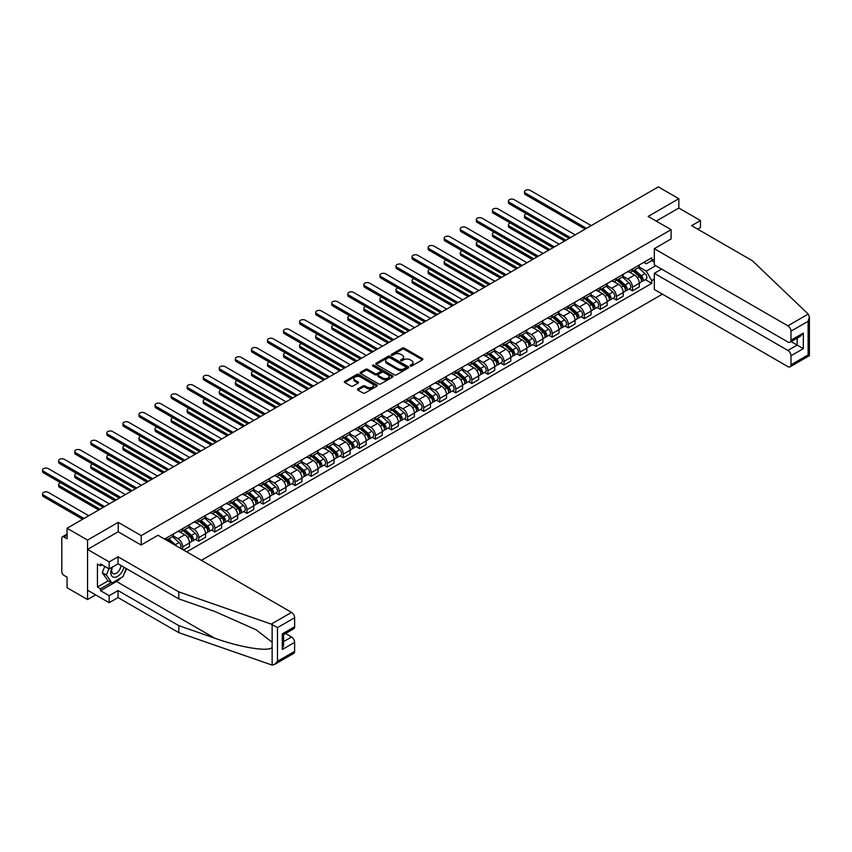 <?xml version="1.0" encoding="UTF-8"?>
<svg xmlns="http://www.w3.org/2000/svg" width="852" height="852" viewBox="0 0 852 852"><rect width="100%" height="100%" fill="white"/><g stroke="black" fill="none" stroke-linecap="round" stroke-linejoin="round"><path stroke-width="1.28" d="M410.302 366.03A1.001 0.575 0 0 0 411.718 366.03L422.464 359.832A1.427 0.82 0 0 0 422.88 359.246A1.427 0.82 0 0 0 422.464 358.66L404.263 348.159A1.427 0.82 0 0 0 402.24 348.159L391.505 354.357A1.001 0.575 0 0 0 392.921 355.178L394.306 354.368A4.579 2.641 0 0 1 400.781 354.368L402.293 355.241A4.579 2.641 0 0 1 403.635 357.116A4.579 2.641 0 0 1 402.293 358.98L400.909 359.778A1.001 0.575 0 0 0 402.314 360.598L403.71 359.8A4.579 2.641 0 0 1 410.174 359.8L411.697 360.673A4.579 2.641 0 0 1 413.039 362.537A4.579 2.641 0 0 1 411.697 364.411L410.302 365.21A1.001 0.575 0 0 0 410.302 366.03L410.302 365.21M357.872 388.885A1.427 0.82 0 0 0 357.457 389.47A1.427 0.82 0 0 0 357.872 390.056L362.973 393.006A1.427 0.82 0 0 0 364.997 393.006L376.925 386.116A1.427 0.82 0 0 0 377.34 385.53A1.427 0.82 0 0 0 376.925 384.955L358.735 374.443A1.427 0.82 0 0 0 356.711 374.443L344.783 381.334A1.427 0.82 0 0 0 344.368 381.92A1.427 0.82 0 0 0 344.783 382.495L350.949 386.062A1.427 0.82 0 0 0 352.973 386.062L358.074 383.112A1.427 0.82 0 0 0 358.49 382.527A1.427 0.82 0 0 0 358.074 381.941L355.018 380.184A3.823 2.205 0 0 1 353.899 378.618A3.823 2.205 0 0 1 356.253 376.573A3.823 2.205 0 0 1 360.428 377.053L372.399 383.975A3.823 2.205 0 0 1 373.517 385.53A3.823 2.205 0 0 1 371.163 387.575A3.823 2.205 0 0 1 366.988 387.096L364.997 385.945A1.427 0.82 0 0 0 362.973 385.945L357.872 388.885L357.872 390.056L362.973 387.127L362.973 385.945M141.198 535.631L118.236 522.372L87.554 540.083L67.063 528.251L658.34 186.886L678.831 198.708L648.148 216.429L671.11 229.689L141.198 535.631L141.198 544.96M394.412 374.859A1.427 0.82 0 0 0 396.436 374.859L408.364 367.968A1.427 0.82 0 0 0 408.779 367.382A1.427 0.82 0 0 0 408.364 366.797L390.163 356.296A1.427 0.82 0 0 0 388.139 356.296L376.211 363.186A1.427 0.82 0 0 0 375.796 363.761A1.427 0.82 0 0 0 376.211 364.347L394.412 374.859M373.133 366.243A1.001 0.575 0 0 1 374.145 366.381L374.145 365.199L392.644 375.87A1.427 0.82 0 0 1 393.06 376.456A1.427 0.82 0 0 1 392.644 377.042L380.716 383.933A1.427 0.82 0 0 1 378.693 383.933L360.502 373.421L365.604 370.503L365.604 369.31L360.502 372.26A1.427 0.82 0 0 0 360.077 372.846A1.427 0.82 0 0 0 360.502 373.421L360.502 372.26M365.604 370.503A1.427 0.82 0 0 1 367.627 370.503L367.627 369.31A1.427 0.82 0 0 0 365.604 369.31M367.627 369.31L375.008 373.57A1.427 0.82 0 0 0 377.021 373.57L380.407 371.61A1.427 0.82 0 0 0 380.833 371.035A1.427 0.82 0 0 0 380.407 370.45L372.729 366.009A1.001 0.575 0 0 1 374.145 365.199M87.554 540.083L87.554 599.542L67.063 587.71L67.063 577.187L63.868 575.345A2.907 1.683 -120 0 1 61.813 571.777L61.813 538.123A2.907 1.683 -120 0 1 62.409 536.792L67.063 534.108M201.391 560.328L662.409 294.164M87.554 599.542L95.637 594.877M67.063 528.251L67.063 538.784L63.868 536.93A2.907 1.683 -120 0 0 62.409 536.792M697.682 229.156L700.461 227.548L700.461 220.53L678.831 208.048L678.831 198.708M632.493 268.923A6.699 3.866 60 0 1 631.108 271.937L637.903 268.007A6.699 3.866 -120 0 0 639.288 265.004M622.855 276.144L627.764 278.977A6.699 3.866 60 0 1 632.493 287.177L639.288 283.258A6.699 3.866 -120 0 0 634.559 275.047L629.692 272.235M639.288 283.258L639.288 286.879L632.493 290.809L629.234 288.924M631.108 271.937A6.699 3.866 60 0 1 627.807 271.628M632.493 287.177L632.493 290.809M616.433 278.199A6.699 3.866 60 0 1 615.048 281.203L621.843 277.283A6.699 3.866 -120 0 0 623.227 274.28M613.174 298.2L616.433 300.074L623.227 296.155L623.227 292.524A6.699 3.866 -120 0 0 618.488 284.323L613.632 281.511M615.048 281.203A6.699 3.866 60 0 1 611.747 280.904M606.784 285.409L611.693 288.242A6.699 3.866 60 0 1 616.433 296.453L616.433 300.074M600.372 287.475A6.699 3.866 60 0 1 598.977 290.479L605.772 286.56A6.699 3.866 -120 0 0 607.167 283.546M597.114 307.476L600.372 309.351L607.167 305.431L607.167 301.8A6.699 3.866 -120 0 0 602.428 293.599L597.561 290.788M598.977 290.479A6.699 3.866 60 0 1 595.686 290.181M590.724 294.685L595.633 297.518A6.699 3.866 60 0 1 600.372 305.73L600.372 309.351M584.302 296.752A6.699 3.866 60 0 1 582.917 299.755L589.712 295.836A6.699 3.866 -120 0 0 591.096 292.822M581.043 316.742L584.302 318.627L591.096 314.707L591.096 311.076A6.699 3.866 -120 0 0 586.368 302.875L581.501 300.064M582.917 299.755A6.699 3.866 60 0 1 579.616 299.457M574.663 303.962L579.562 306.795A6.699 3.866 60 0 1 584.302 315.006L584.302 318.627M568.241 306.028A6.699 3.866 60 0 1 566.857 309.031L573.652 305.112A6.699 3.866 -120 0 0 575.036 302.098M564.982 326.018L568.241 327.903L575.036 323.984L575.036 320.352A6.699 3.866 -120 0 0 570.297 312.151L565.43 309.34M566.857 309.031A6.699 3.866 60 0 1 563.555 308.733M558.592 313.238L563.502 316.071A6.699 3.866 60 0 1 568.241 324.271L568.241 327.903M552.171 315.293A6.699 3.866 60 0 1 550.786 318.307L557.581 314.377A6.699 3.866 -120 0 0 558.976 311.374M548.912 335.294L552.171 337.179L558.976 333.249L558.976 329.628A6.699 3.866 -120 0 0 554.237 321.417L549.37 318.616M550.786 318.307A6.699 3.866 60 0 1 547.495 317.998M542.532 322.514L547.442 325.347A6.699 3.866 60 0 1 552.171 333.547L552.171 337.179M536.11 324.569A6.699 3.866 60 0 1 534.726 327.583L541.521 323.653A6.699 3.866 -120 0 0 542.905 320.65M532.851 344.57L536.11 346.455L542.905 342.525L542.905 338.904A6.699 3.866 -120 0 0 538.166 330.693L533.309 327.892M534.726 327.583A6.699 3.866 60 0 1 531.424 327.274M526.461 331.79L531.371 334.623A6.699 3.866 60 0 1 536.11 342.823L536.11 346.455M520.05 333.846A6.699 3.866 60 0 1 518.655 336.859L525.46 332.93A6.699 3.866 -120 0 0 526.845 329.926M516.791 353.846L520.05 355.721L526.845 351.801L526.845 348.18A6.699 3.866 -120 0 0 522.106 339.969L517.239 337.158M518.655 336.859A6.699 3.866 60 0 1 515.364 336.551M510.401 341.056L515.311 343.899A6.699 3.866 60 0 1 520.05 352.1L520.05 355.721M503.979 343.122A6.699 3.866 60 0 1 502.595 346.125L509.389 342.206A6.699 3.866 -120 0 0 510.774 339.202M500.72 363.122L503.979 364.997L510.785 361.078L510.785 357.446A6.699 3.866 -120 0 0 506.045 349.245L501.178 346.434M502.595 346.125A6.699 3.866 60 0 1 499.293 345.827M494.341 350.332L499.251 353.165A6.699 3.866 60 0 1 503.979 361.376L503.979 364.997M487.919 352.398A6.699 3.866 60 0 1 486.535 355.401L493.329 351.482A6.699 3.866 -120 0 0 494.714 348.468M484.66 372.399L487.919 374.273L494.714 370.354L494.714 366.722A6.699 3.866 -120 0 0 489.975 358.522L485.118 355.71M486.535 355.401A6.699 3.866 60 0 1 483.233 355.103M478.27 359.608L483.18 362.441A6.699 3.866 60 0 1 487.919 370.652L487.919 374.273M471.859 361.674A6.699 3.866 60 0 1 470.464 364.677L477.269 360.758A6.699 3.866 -120 0 0 478.654 357.744M468.6 381.664L471.859 383.549L478.654 379.63L478.654 375.998A6.699 3.866 -120 0 0 473.914 367.798L469.047 364.986M470.464 364.677A6.699 3.866 60 0 1 467.173 364.379M462.21 368.884L467.12 371.717A6.699 3.866 60 0 1 471.859 379.928L471.859 383.549M455.788 370.95A6.699 3.866 60 0 1 454.404 373.953L461.198 370.024A6.699 3.866 -120 0 0 462.583 367.02M452.529 390.94L455.788 392.825L462.583 388.895L462.583 385.274A6.699 3.866 -120 0 0 457.854 377.074L452.987 374.262M454.404 373.953A6.699 3.866 60 0 1 451.102 373.655M446.15 378.16L451.049 380.993A6.699 3.866 60 0 1 455.788 389.194L455.788 392.825M439.728 380.216A6.699 3.866 60 0 1 438.343 383.23L445.138 379.3A6.699 3.866 -120 0 0 446.523 376.296M436.469 400.216L439.728 402.101L446.523 398.172L446.523 394.551A6.699 3.866 -120 0 0 441.783 386.339L436.916 383.538M438.343 383.23A6.699 3.866 60 0 1 435.042 382.921M430.079 387.436L434.989 390.269A6.699 3.866 60 0 1 439.728 398.47L439.728 402.101M423.657 389.492A6.699 3.866 60 0 1 422.272 392.506L429.067 388.576A6.699 3.866 -120 0 0 430.462 385.573M420.409 409.493L423.668 411.378L430.462 407.448L430.462 403.827A6.699 3.866 -120 0 0 425.723 395.616L420.856 392.815M422.272 392.506A6.699 3.866 60 0 1 418.982 392.197M414.019 396.712L418.928 399.545A6.699 3.866 60 0 1 423.668 407.746L423.668 411.378M407.597 398.768A6.699 3.866 60 0 1 406.212 401.771L413.007 397.852A6.699 3.866 -120 0 0 414.392 394.849M404.338 418.769L407.597 420.643L414.392 416.724L414.392 413.092A6.699 3.866 -120 0 0 409.663 404.892L404.796 402.08M406.212 401.771A6.699 3.866 60 0 1 402.911 401.473M397.948 405.978L402.858 408.822A6.699 3.866 60 0 1 407.597 417.022L407.597 420.643M391.537 408.044A6.699 3.866 60 0 1 390.141 411.047L396.947 407.128A6.699 3.866 -120 0 0 398.331 404.125M388.278 428.045L391.537 429.919L398.331 426L398.331 422.368A6.699 3.866 -120 0 0 393.592 414.168L388.725 411.356M390.141 411.047A6.699 3.866 60 0 1 386.851 410.749M381.888 415.254L386.797 418.087A6.699 3.866 60 0 1 391.537 426.298L391.537 429.919M375.466 417.32A6.699 3.866 60 0 1 374.081 420.324L380.876 416.404A6.699 3.866 -120 0 0 382.271 413.39M372.207 437.31L375.466 439.195L382.271 435.276L382.271 431.644A6.699 3.866 -120 0 0 377.532 423.444L372.665 420.632M374.081 420.324A6.699 3.866 60 0 1 370.78 420.025M365.827 424.53L370.737 427.363A6.699 3.866 60 0 1 375.466 435.574L375.466 439.195M359.406 426.596A6.699 3.866 60 0 1 358.021 429.6L364.816 425.68A6.699 3.866 -120 0 0 366.2 422.667M356.147 446.586L359.406 448.471L366.2 444.552L366.2 440.921A6.699 3.866 -120 0 0 361.461 432.72L356.605 429.909M358.021 429.6A6.699 3.866 60 0 1 354.72 429.301M349.757 433.806L354.666 436.639A6.699 3.866 60 0 1 359.406 444.84L359.406 448.471M343.345 435.862A6.699 3.866 60 0 1 341.95 438.876L348.756 434.946A6.699 3.866 -120 0 0 350.14 431.943M340.086 455.863L343.345 457.748L350.14 453.818L350.14 450.197A6.699 3.866 -120 0 0 345.401 441.986L340.534 439.185M341.95 438.876A6.699 3.866 60 0 1 338.659 438.567M333.696 443.083L338.606 445.915A6.699 3.866 60 0 1 343.345 454.116L343.345 457.748M327.274 445.138A6.699 3.866 60 0 1 325.89 448.152L332.685 444.222A6.699 3.866 -120 0 0 334.069 441.219M324.016 465.139L327.274 467.024L334.069 463.094L334.069 459.473A6.699 3.866 -120 0 0 329.341 451.262L324.474 448.461M325.89 448.152A6.699 3.866 60 0 1 322.588 447.843M317.636 452.359L322.546 455.192A6.699 3.866 60 0 1 327.274 463.392L327.274 467.024M311.214 454.414A6.699 3.866 60 0 1 309.83 457.428L316.625 453.498A6.699 3.866 -120 0 0 318.009 450.495M307.955 474.415L311.214 476.3L318.009 472.37L318.009 468.749A6.699 3.866 -120 0 0 313.27 460.538L308.413 457.726M309.83 457.428A6.699 3.866 60 0 1 306.528 457.119M301.565 461.635L306.475 464.468A6.699 3.866 60 0 1 311.214 472.668L311.214 476.3M295.154 463.69A6.699 3.866 60 0 1 293.759 466.694L300.554 462.774A6.699 3.866 -120 0 0 301.949 459.771M291.895 483.691L295.154 485.565L301.949 481.646L301.949 478.015A6.699 3.866 -120 0 0 297.21 469.814L292.342 467.002M293.759 466.694A6.699 3.866 60 0 1 290.468 466.395M285.505 470.9L290.415 473.733A6.699 3.866 60 0 1 295.154 481.944L295.154 485.565M279.083 472.966A6.699 3.866 60 0 1 277.699 475.97L284.493 472.051A6.699 3.866 -120 0 0 285.878 469.037M275.824 492.967L279.083 494.842L285.878 490.922L285.878 487.291A6.699 3.866 -120 0 0 281.149 479.09L276.282 476.279M277.699 475.97A6.699 3.866 60 0 1 274.397 475.672M269.445 480.177L274.344 483.009A6.699 3.866 60 0 1 279.083 491.221L279.083 494.842M263.023 482.243A6.699 3.866 60 0 1 261.639 485.246L268.433 481.327A6.699 3.866 -120 0 0 269.818 478.313M259.764 502.233L263.023 504.118L269.818 500.199L269.818 496.567A6.699 3.866 -120 0 0 265.079 488.366L260.211 485.555M261.639 485.246A6.699 3.866 60 0 1 258.337 484.948M253.374 489.453L258.284 492.286A6.699 3.866 60 0 1 263.023 500.497L263.023 504.118M246.952 491.519A6.699 3.866 60 0 1 245.568 494.522L252.362 490.603A6.699 3.866 -120 0 0 253.758 487.589M243.693 511.509L246.952 513.394L253.758 509.464L253.758 505.843A6.699 3.866 -120 0 0 249.018 497.643L244.151 494.831M245.568 494.522A6.699 3.866 60 0 1 242.277 494.224M237.314 498.729L242.224 501.562A6.699 3.866 60 0 1 246.952 509.762L246.952 513.394M230.892 500.784A6.699 3.866 60 0 1 229.507 503.798L236.302 499.868A6.699 3.866 -120 0 0 237.687 496.865M227.633 520.785L230.892 522.67L237.687 518.74L237.687 515.119A6.699 3.866 -120 0 0 232.947 506.908L228.091 504.107M229.507 503.798A6.699 3.866 60 0 1 226.206 503.489M221.243 508.005L226.153 510.838A6.699 3.866 60 0 1 230.892 519.038L230.892 522.67M214.832 510.06A6.699 3.866 60 0 1 213.437 513.074L220.242 509.145A6.699 3.866 -120 0 0 221.626 506.141M211.573 530.061L214.832 531.946L221.626 528.016L221.626 524.395A6.699 3.866 -120 0 0 216.887 516.184L212.02 513.383M213.437 513.074A6.699 3.866 60 0 1 210.146 512.766M205.183 517.281L210.093 520.114A6.699 3.866 60 0 1 214.832 528.315L214.832 531.946M198.761 519.337A6.699 3.866 60 0 1 197.376 522.34L204.171 518.421A6.699 3.866 -120 0 0 205.556 515.417M195.502 539.337L198.761 541.212L205.566 537.293L205.566 533.661A6.699 3.866 -120 0 0 200.827 525.46L195.96 522.649M197.376 522.34A6.699 3.866 60 0 1 194.075 522.042M189.123 526.547L194.032 529.39A6.699 3.866 60 0 1 198.761 537.591L198.761 541.212M182.701 528.613A6.699 3.866 60 0 1 181.316 531.616L188.111 527.697A6.699 3.866 -120 0 0 189.495 524.694M183.521 550.019L189.495 546.569L189.495 542.937A6.699 3.866 -120 0 0 184.756 534.736L179.9 531.925M181.316 531.616A6.699 3.866 60 0 1 178.015 531.318M173.052 535.823L177.961 538.656A6.699 3.866 60 0 1 182.701 546.867L182.701 549.54M166.491 540.179L172.04 536.973A6.699 3.866 -120 0 0 173.435 533.959M166.641 537.889A6.699 3.866 60 0 1 166.14 539.976M654.325 262.086L651.748 260.605L646.295 263.758L643.878 262.352M638.915 266.868L646.295 271.128L655.721 265.686M654.325 279.094L651.748 280.574L646.295 271.128M186.716 551.862L651.748 283.375L651.748 280.574M654.325 259.115L651.748 260.605L651.748 257.805L164.574 539.071M671.11 229.689L671.11 239.018M118.236 522.372L118.236 531.818M645.305 279.648L651.748 283.375M410.707 366.168L411.697 365.593A4.579 2.641 0 0 0 413.039 363.729L413.039 362.537M403.635 357.116L403.635 358.298A4.579 2.641 0 0 1 402.293 360.172L401.303 360.737M422.443 359.842L404.263 349.341A1.427 0.82 0 0 0 402.24 349.341L391.909 355.316M408.342 367.979L390.163 357.489A1.427 0.82 0 0 0 388.139 357.489L376.233 364.358L376.211 363.186M405.829 367.798A1.001 0.575 0 0 0 405.829 366.978L389.865 357.755A1.001 0.575 0 0 0 388.448 357.755L386.978 358.607A4.579 2.641 0 0 0 385.637 360.471A4.579 2.641 0 0 0 386.978 362.334L397.895 368.639A4.579 2.641 0 0 0 404.37 368.639L405.829 367.798L405.829 368.98A1.001 0.575 0 0 0 406.127 368.575L406.127 367.382M385.637 360.471L385.637 361.663A4.579 2.641 0 0 0 386.978 363.527L386.978 362.334M405.829 368.98L404.37 369.832A4.579 2.641 0 0 1 397.895 369.832L386.978 363.527M367.627 370.503L375.008 374.763A1.427 0.82 0 0 0 377.021 374.763L380.407 372.803A1.427 0.82 0 0 0 380.833 372.217L380.833 371.035M374.145 366.381L392.623 377.053M382.665 377.99A3.823 2.205 0 0 0 386.829 378.469A3.823 2.205 0 0 0 389.183 376.435A3.823 2.205 0 0 0 388.065 374.869L383.847 372.43A1.427 0.82 0 0 0 381.824 372.43L378.437 374.39A1.427 0.82 0 0 0 378.022 374.976A1.427 0.82 0 0 0 378.437 375.551L382.665 377.99L382.665 379.183A3.823 2.205 0 0 0 386.829 379.662A3.823 2.205 0 0 0 389.183 377.617L389.183 376.435M378.022 374.976L378.022 376.158A1.427 0.82 0 0 0 378.437 376.744L378.437 375.551M382.665 379.183L378.437 376.744M373.517 385.53L373.517 386.723A3.823 2.205 0 0 1 371.163 388.757A3.823 2.205 0 0 1 366.988 388.288L364.997 387.127A1.427 0.82 0 0 0 362.973 387.127M353.899 378.618L353.899 379.811A3.823 2.205 0 0 0 355.018 381.366L355.018 380.184M358.074 381.941L358.074 383.112L355.018 381.366M376.925 384.955L376.925 386.116L358.735 375.636A1.427 0.82 0 0 0 356.711 375.636L344.804 382.505L344.783 381.334M632.961 270.861L639.511 276.708A3.642 2.098 60 0 1 640.651 282.332L639.288 283.12M633.132 271.021L636.22 272.8M526.472 213.777A3.355 1.938 -0 0 0 524.523 215.535A3.355 1.938 -0 0 0 525.503 216.909L565.92 240.243M633.622 270.478L640.906 276.985A1.747 1.012 60 0 1 641.449 279.68A1.747 1.012 60 0 1 641.29 279.744M634.708 269.85L641.258 275.697A3.642 2.098 60 0 1 642.397 281.32A3.642 2.098 60 0 1 641.3 281.437M638.361 267.666L644.964 273.556A3.642 2.098 60 0 1 646.104 279.179L642.397 281.32M564.588 241.01L525.503 218.453A3.355 1.938 180 0 1 524.523 217.079L524.523 215.535M585.175 229.124L525.503 194.671A3.355 1.938 180 0 1 524.523 193.297L524.523 191.753A3.355 1.938 -0 0 0 525.503 193.127L586.517 228.347M591.256 225.61L530.242 190.39A3.355 1.938 -0 0 0 526.589 189.975A3.355 1.938 -0 0 0 524.523 191.753M616.901 280.138L623.44 285.974A3.642 2.098 60 0 1 624.591 291.608L623.227 292.396M617.072 280.297L620.149 282.076M510.412 223.054A3.355 1.938 -0 0 0 508.463 224.811A3.355 1.938 -0 0 0 509.443 226.185L549.859 249.519M617.562 279.754L624.836 286.261A1.747 1.012 60 0 1 625.389 288.956A1.747 1.012 60 0 1 625.23 289.02M618.648 279.126L625.198 284.973A3.642 2.098 60 0 1 626.337 290.596A3.642 2.098 60 0 1 625.24 290.713M622.301 276.932L628.904 282.832A3.642 2.098 60 0 1 630.043 288.455L626.337 290.596M548.518 250.286L509.443 227.729A3.355 1.938 180 0 1 508.463 226.355L508.463 224.811M600.83 289.414L607.38 295.25A3.642 2.098 60 0 1 608.52 300.884L607.167 301.672M601.001 289.563L604.089 291.341M494.352 232.33A3.355 1.938 -0 0 0 492.392 234.087A3.355 1.938 -0 0 0 493.372 235.45L533.789 258.784M601.491 289.03L608.775 295.527A1.747 1.012 60 0 1 609.329 298.232A1.747 1.012 60 0 1 609.169 298.296M602.588 288.402L609.127 294.238A3.642 2.098 60 0 1 610.277 299.872A3.642 2.098 60 0 1 609.169 299.989M606.23 286.208L612.833 292.098A3.642 2.098 60 0 1 613.983 297.731L610.277 299.872M532.457 259.562L493.372 237.005A3.355 1.938 180 0 1 492.392 235.631L492.392 234.087M808.218 314.09L809.4 316.965L808.122 321.268L790.976 331.172A4.366 2.524 -120 0 0 787.887 325.826L808.218 314.09L752.359 260.723L691.6 225.642L700.461 220.53M661.642 269.104L654.325 273.322L654.325 289.499L787.887 366.605A4.366 2.524 -120 0 0 790.07 366.818A4.366 2.524 -120 0 0 790.976 364.826L790.976 355.785A4.366 2.524 -120 0 0 787.887 350.438L797.152 345.081L803.329 348.649L790.976 355.785M654.325 273.322L787.887 350.438M671.11 238.901L654.325 248.709L654.325 264.887L787.887 341.993A4.366 2.524 -120 0 0 790.07 342.206A4.366 2.524 -120 0 0 790.976 340.204L790.976 331.172M654.325 248.709L787.887 325.826M678.831 208.048L656.232 221.094M791.125 341.599L797.152 345.081L797.152 338.116M790.976 340.204L803.329 333.079L800.241 336.338L790.07 342.206M790.976 364.826L808.122 354.922L808.772 355.295M121.027 577.773A16.38 9.457 -60 0 1 116.49 581.469L100.525 590.681L109.173 595.676L118.034 590.564L178.792 625.634L178.792 632.653L272.139 665.114L274.397 664.539L277.486 661.28L294.632 651.386A4.366 2.524 60 0 1 293.727 653.377L274.397 664.539M178.792 625.634L214.693 638.169C240.211 647.435 268.785 652.036 272.139 647.424L272.139 642.238L256.101 629.777L214.693 611.417L178.792 598.881L118.034 563.811L109.173 568.923L100.525 563.928L100.525 565.834L97.437 564.045L97.437 586.996L100.525 588.775L111.239 582.598M109.173 595.676L109.173 602.694L87.554 590.202L87.554 549.423L118.13 531.765L141.102 545.024L157.982 535.269L291.544 612.386A4.366 2.524 60 0 1 294.632 617.732L294.632 626.763A4.366 2.524 60 0 1 293.727 628.765L283.556 634.644L283.556 645.177L282.278 649.48L282.278 633.899C283.94 634.868 283.94 634.868 282.278 633.899L294.632 626.763M118.034 590.564L118.034 597.582L109.173 602.694M178.792 632.653L118.034 597.582M294.632 617.732L277.486 627.626L271.213 624.111L178.792 591.874L118.034 556.793L109.173 561.905L109.173 568.923M109.173 561.905L87.554 549.423M100.525 590.681L100.525 588.775M118.034 556.793L118.034 563.811M178.792 591.874L178.792 598.881M283.556 641.609L291.544 636.998A4.366 2.524 60 0 1 294.632 642.344L294.632 651.386M291.544 636.998L285.516 633.515M126.607 568.763A16.38 9.457 -60 0 1 124.285 573.492M102.176 564.876L100.525 565.834M97.437 586.996L108.151 580.808M112.123 567.219A9.468 5.463 120 0 0 110.824 572.544A9.468 5.463 120 0 0 116.543 576.889A9.468 5.463 120 0 0 123.923 567.208M112.634 566.931A6.475 3.738 120 0 0 111.719 570.627A6.475 3.738 120 0 0 113.06 573.588A6.475 3.738 120 0 0 118.002 571.905A6.475 3.738 120 0 0 120.877 565.451M126.203 568.529L123.071 576.591L111.963 583.013L107.842 580.627L102.283 572.725L104.743 566.367M111.963 583.013L106.404 575.1L108.864 568.742M102.283 572.725L106.404 575.1M569.115 238.4L509.443 203.947A3.355 1.938 180 0 1 508.463 202.574L508.463 201.029A3.355 1.938 -0 0 0 509.443 202.403L570.457 237.623M575.185 234.886L514.182 199.666A3.355 1.938 -0 0 0 510.529 199.24A3.355 1.938 -0 0 0 508.463 201.029M553.054 247.666L493.372 213.224A3.355 1.938 180 0 1 492.392 211.85L492.392 210.306A3.355 1.938 -0 0 0 493.372 211.669L554.386 246.899M559.125 244.162L498.111 208.942A3.355 1.938 -0 0 0 494.458 208.516A3.355 1.938 -0 0 0 492.392 210.306M584.77 298.69L591.309 304.526A3.642 2.098 60 0 1 592.459 310.16L591.096 310.937M584.941 298.839L588.018 300.618M478.281 241.606A3.355 1.938 -0 0 0 476.332 243.363A3.355 1.938 -0 0 0 477.312 244.726L517.728 268.06M585.431 298.307L592.715 304.803A1.747 1.012 60 0 1 593.258 307.508A1.747 1.012 60 0 1 593.098 307.572M586.517 297.678L593.067 303.514A3.642 2.098 60 0 1 594.206 309.148A3.642 2.098 60 0 1 593.109 309.265M590.17 295.484L596.773 301.374A3.642 2.098 60 0 1 597.912 307.008L594.206 309.148M516.387 268.838L477.312 246.271A3.355 1.938 180 0 1 476.332 244.907L476.332 243.363M568.699 307.966L575.249 313.802A3.642 2.098 60 0 1 576.389 319.436L575.036 320.214M568.88 308.115L571.958 309.894M462.221 250.882A3.355 1.938 -0 0 0 460.272 252.639A3.355 1.938 -0 0 0 461.252 254.002L501.668 277.337M569.36 307.583L576.644 314.079A1.747 1.012 60 0 1 577.198 316.784A1.747 1.012 60 0 1 577.038 316.848M570.457 306.954L576.996 312.79A3.642 2.098 60 0 1 578.146 318.424A3.642 2.098 60 0 1 577.049 318.541M574.11 304.76L580.713 310.65A3.642 2.098 60 0 1 581.852 316.284L578.146 318.424M500.326 278.114L461.252 255.547A3.355 1.938 180 0 1 460.272 254.184L460.272 252.639M552.639 317.232L559.189 323.078A3.642 2.098 60 0 1 560.328 328.702L558.965 329.49M552.81 317.391L555.898 319.17M446.16 260.148A3.355 1.938 -0 0 0 444.201 261.915A3.355 1.938 -0 0 0 445.181 263.279L485.597 286.613M553.299 316.859L560.584 323.355A1.747 1.012 60 0 1 561.138 326.06A1.747 1.012 60 0 1 560.978 326.124M554.386 316.23L560.936 322.067A3.642 2.098 60 0 1 562.075 327.7A3.642 2.098 60 0 1 560.978 327.818M558.039 314.037L564.642 319.926A3.642 2.098 60 0 1 565.781 325.56L562.075 327.7M484.266 287.39L445.181 264.823A3.355 1.938 180 0 1 444.201 263.46L444.201 261.915M536.984 256.942L477.312 222.489A3.355 1.938 180 0 1 476.332 221.126L476.332 219.582A3.355 1.938 -0 0 0 477.312 220.945L538.326 256.175M543.065 253.438L482.051 218.208A3.355 1.938 -0 0 0 478.398 217.792A3.355 1.938 -0 0 0 476.332 219.582M520.923 266.218L461.252 231.765A3.355 1.938 180 0 1 460.272 230.402L460.272 228.858A3.355 1.938 -0 0 0 461.252 230.221L522.265 265.451M526.994 262.714L465.98 227.484A3.355 1.938 -0 0 0 462.338 227.069A3.355 1.938 -0 0 0 460.272 228.858M504.863 275.494L445.181 241.041A3.355 1.938 180 0 1 444.201 239.678L444.201 238.134A3.355 1.938 -0 0 0 445.181 239.497L506.195 274.717M510.934 271.99L449.92 236.76A3.355 1.938 -0 0 0 446.267 236.345A3.355 1.938 -0 0 0 444.201 238.134M536.579 326.508L543.118 332.355A3.642 2.098 60 0 1 544.268 337.978L542.905 338.766M536.749 326.667L539.827 328.446M430.09 269.424A3.355 1.938 -0 0 0 428.141 271.181A3.355 1.938 -0 0 0 429.12 272.555L469.537 295.889M537.239 326.124L544.524 332.631A1.747 1.012 60 0 1 545.067 335.326A1.747 1.012 60 0 1 544.907 335.39M538.326 325.496L544.875 331.343A3.642 2.098 60 0 1 546.015 336.966A3.642 2.098 60 0 1 544.918 337.083M541.978 323.313L548.582 329.202A3.642 2.098 60 0 1 549.721 334.825L546.015 336.966M468.195 296.656L429.12 274.099A3.355 1.938 180 0 1 428.141 272.736L428.141 271.181M488.792 284.77L429.12 250.318A3.355 1.938 180 0 1 428.141 248.954L428.141 247.399A3.355 1.938 -0 0 0 429.12 248.773L490.134 283.993M494.874 281.267L433.86 246.036A3.355 1.938 -0 0 0 430.207 245.621A3.355 1.938 -0 0 0 428.141 247.399M520.508 335.784L527.058 341.631A3.642 2.098 60 0 1 528.197 347.254L526.845 348.042M520.689 335.944L523.767 337.722M414.029 278.7A3.355 1.938 -0 0 0 412.07 280.457A3.355 1.938 -0 0 0 413.06 281.831L453.477 305.165M521.168 335.4L528.453 341.908A1.747 1.012 60 0 1 529.007 344.602A1.747 1.012 60 0 1 528.847 344.666M522.265 334.772L528.804 340.619A3.642 2.098 60 0 1 529.955 346.242A3.642 2.098 60 0 1 528.847 346.359M525.908 332.578L532.511 338.478A3.642 2.098 60 0 1 533.661 344.101L529.955 346.242M452.135 305.932L413.06 283.375A3.355 1.938 180 0 1 412.07 282.001L412.07 280.457M472.732 294.047L413.06 259.594A3.355 1.938 180 0 1 412.07 258.22L412.07 256.676A3.355 1.938 -0 0 0 413.06 258.05L474.063 293.269M478.803 290.532L417.789 255.312A3.355 1.938 -0 0 0 414.147 254.886A3.355 1.938 -0 0 0 412.07 256.676M504.448 345.06L510.998 350.896A3.642 2.098 60 0 1 512.137 356.53L510.774 357.318M504.618 345.209L507.707 346.998M397.969 287.976A3.355 1.938 -0 0 0 396.01 289.733A3.355 1.938 -0 0 0 396.989 291.096L437.406 314.441M505.108 344.677L512.393 351.173A1.747 1.012 60 0 1 512.936 353.878A1.747 1.012 60 0 1 512.776 353.942M506.195 344.048L512.744 349.895A3.642 2.098 60 0 1 513.884 355.518A3.642 2.098 60 0 1 512.787 355.635M509.847 341.854L516.45 347.754A3.642 2.098 60 0 1 517.59 353.378L513.884 355.518M436.075 315.208L396.989 292.651A3.355 1.938 180 0 1 396.01 291.277L396.01 289.733M456.661 303.323L396.989 268.87A3.355 1.938 180 0 1 396.01 267.496L396.01 265.952A3.355 1.938 -0 0 0 396.989 267.315L458.003 302.545M462.742 299.808L401.729 264.589A3.355 1.938 -0 0 0 398.076 264.163A3.355 1.938 -0 0 0 396.01 265.952M488.388 354.336L494.927 360.172A3.642 2.098 60 0 1 496.077 365.806L494.714 366.594M488.558 354.485L491.636 356.264M381.898 297.252A3.355 1.938 -0 0 0 379.949 299.009A3.355 1.938 -0 0 0 380.929 300.373L421.346 323.707M489.048 353.953L496.333 360.449A1.747 1.012 60 0 1 496.876 363.154A1.747 1.012 60 0 1 496.716 363.218M490.134 353.324L496.684 359.161A3.642 2.098 60 0 1 497.824 364.794A3.642 2.098 60 0 1 496.727 364.912M493.787 351.13L500.39 357.02A3.642 2.098 60 0 1 501.53 362.654L497.824 364.794M420.004 324.484L380.929 301.917A3.355 1.938 180 0 1 379.949 300.554L379.949 299.009M440.601 312.588L380.929 278.135A3.355 1.938 180 0 1 379.949 276.772L379.949 275.228A3.355 1.938 -0 0 0 380.929 276.591L441.943 311.821M446.682 309.084L385.668 273.865A3.355 1.938 -0 0 0 382.015 273.439A3.355 1.938 -0 0 0 379.949 275.228M472.317 363.612L478.867 369.448A3.642 2.098 60 0 1 480.006 375.082L478.654 375.86M472.498 363.761L475.576 365.54M365.838 306.528A3.355 1.938 -0 0 0 363.879 308.286A3.355 1.938 -0 0 0 364.858 309.649L405.286 332.983M472.977 363.229L480.262 369.725A1.747 1.012 60 0 1 480.816 372.43A1.747 1.012 60 0 1 480.656 372.494M474.074 362.601L480.613 368.437A3.642 2.098 60 0 1 481.763 374.071A3.642 2.098 60 0 1 480.656 374.188M477.716 360.407L484.319 366.296A3.642 2.098 60 0 1 485.47 371.93L481.763 374.071M403.944 333.76L364.858 311.193A3.355 1.938 180 0 1 363.879 309.83L363.879 308.286M456.257 372.888L462.806 378.725A3.642 2.098 60 0 1 463.946 384.358L462.583 385.136M456.427 373.038L459.505 374.816M349.767 315.804A3.355 1.938 -0 0 0 347.818 317.562A3.355 1.938 -0 0 0 348.798 318.925L389.215 342.259M456.917 372.505L464.202 379.002A1.747 1.012 60 0 1 464.745 381.707A1.747 1.012 60 0 1 464.585 381.771M458.003 371.877L464.553 377.713A3.642 2.098 60 0 1 465.693 383.347A3.642 2.098 60 0 1 464.596 383.464M461.656 369.683L468.259 375.572A3.642 2.098 60 0 1 469.399 381.206L465.693 383.347M387.873 343.036L348.798 320.469A3.355 1.938 180 0 1 347.818 319.106L347.818 317.562M440.186 382.154L446.736 388.001A3.642 2.098 60 0 1 447.875 393.624L446.523 394.412M440.367 382.314L443.445 384.092M333.707 325.07A3.355 1.938 -0 0 0 331.758 326.827A3.355 1.938 -0 0 0 332.738 328.201L373.155 351.535M440.857 381.781L448.131 388.278A1.747 1.012 60 0 1 448.685 390.983A1.747 1.012 60 0 1 448.525 391.047M441.943 381.142L448.493 386.989A3.642 2.098 60 0 1 449.632 392.623A3.642 2.098 60 0 1 448.535 392.74M445.596 378.959L452.199 384.848A3.642 2.098 60 0 1 453.339 390.482L449.632 392.623M371.813 352.302L332.738 329.745A3.355 1.938 180 0 1 331.758 328.382L331.758 326.827M424.126 391.43L430.675 397.277A3.642 2.098 60 0 1 431.815 402.9L430.462 403.688M424.296 391.59L427.385 393.368M317.647 334.346A3.355 1.938 -0 0 0 315.687 336.103A3.355 1.938 -0 0 0 316.667 337.477L357.084 360.811M424.786 391.047L432.07 397.554A1.747 1.012 60 0 1 432.624 400.248A1.747 1.012 60 0 1 432.465 400.312M425.883 390.418L432.422 396.265A3.642 2.098 60 0 1 433.562 401.888A3.642 2.098 60 0 1 432.465 402.006M429.525 388.235L436.128 394.125A3.642 2.098 60 0 1 437.278 399.748L433.562 401.888M355.753 361.578L316.667 339.021A3.355 1.938 180 0 1 315.687 337.648L315.687 336.103M408.065 400.706L414.604 406.553A3.642 2.098 60 0 1 415.755 412.176L414.392 412.964M408.236 400.866L411.314 402.645M301.576 343.622A3.355 1.938 -0 0 0 299.627 345.38A3.355 1.938 -0 0 0 300.607 346.753L341.024 370.087M408.726 400.323L416.01 406.83A1.747 1.012 60 0 1 416.553 409.524A1.747 1.012 60 0 1 416.394 409.588M409.812 399.695L416.362 405.541A3.642 2.098 60 0 1 417.501 411.165A3.642 2.098 60 0 1 416.404 411.282M413.465 397.501L420.068 403.401A3.642 2.098 60 0 1 421.207 409.024L417.501 411.165M339.682 370.854L300.607 348.298A3.355 1.938 180 0 1 299.627 346.924L299.627 345.38M391.995 409.982L398.544 415.819A3.642 2.098 60 0 1 399.684 421.452L398.331 422.241M392.176 410.132L395.253 411.91M285.516 352.898A3.355 1.938 -0 0 0 283.567 354.656A3.355 1.938 -0 0 0 284.547 356.019L324.963 379.353M392.655 409.599L399.939 416.095A1.747 1.012 60 0 1 400.493 418.801A1.747 1.012 60 0 1 400.333 418.864M393.752 408.971L400.291 414.807A3.642 2.098 60 0 1 401.441 420.441A3.642 2.098 60 0 1 400.333 420.558M397.394 406.777L403.997 412.666A3.642 2.098 60 0 1 405.147 418.3L401.441 420.441M323.622 380.13L284.547 357.574A3.355 1.938 180 0 1 283.567 356.2L283.567 354.656M424.541 321.864L364.858 287.412A3.355 1.938 180 0 1 363.879 286.048L363.879 284.504A3.355 1.938 -0 0 0 364.858 285.867L425.872 321.097M430.611 318.36L369.598 283.13A3.355 1.938 -0 0 0 365.955 282.715A3.355 1.938 -0 0 0 363.879 284.504M408.47 331.14L348.798 296.688A3.355 1.938 180 0 1 347.818 295.325L347.818 293.78A3.355 1.938 -0 0 0 348.798 295.143L409.812 330.374M414.551 327.637L353.537 292.406A3.355 1.938 -0 0 0 349.884 291.991A3.355 1.938 -0 0 0 347.818 293.78M392.41 340.417L332.738 305.964A3.355 1.938 180 0 1 331.758 304.601L331.758 303.046A3.355 1.938 -0 0 0 332.738 304.42L393.752 339.639M398.48 336.913L337.477 301.683A3.355 1.938 -0 0 0 333.824 301.267A3.355 1.938 -0 0 0 331.758 303.046M376.35 349.693L316.667 315.24A3.355 1.938 180 0 1 315.687 313.866L315.687 312.322A3.355 1.938 -0 0 0 316.667 313.696L377.681 348.915M382.42 346.178L321.406 310.959A3.355 1.938 -0 0 0 317.753 310.543A3.355 1.938 -0 0 0 315.687 312.322M360.279 358.969L300.607 324.516A3.355 1.938 180 0 1 299.627 323.142L299.627 321.598A3.355 1.938 -0 0 0 300.607 322.972L361.621 358.191M366.36 355.454L305.346 320.235A3.355 1.938 -0 0 0 301.693 319.809A3.355 1.938 -0 0 0 299.627 321.598M344.219 368.245L284.547 333.792A3.355 1.938 180 0 1 283.567 332.418L283.567 330.874A3.355 1.938 -0 0 0 284.547 332.237L345.561 367.468M350.289 364.731L289.275 329.511A3.355 1.938 -0 0 0 285.633 329.085A3.355 1.938 -0 0 0 283.567 330.874M375.934 419.259L382.484 425.095A3.642 2.098 60 0 1 383.624 430.729L382.26 431.506M376.105 419.408L379.193 421.186M269.456 362.175A3.355 1.938 -0 0 0 267.496 363.932A3.355 1.938 -0 0 0 268.476 365.295L308.893 388.629M376.595 418.875L383.879 425.372A1.747 1.012 60 0 1 384.422 428.077A1.747 1.012 60 0 1 384.273 428.141M377.681 418.247L384.231 424.083A3.642 2.098 60 0 1 385.37 429.717A3.642 2.098 60 0 1 384.273 429.834M381.334 416.053L387.937 421.942A3.642 2.098 60 0 1 389.076 427.576L385.37 429.717M307.561 389.407L268.476 366.839A3.355 1.938 180 0 1 267.496 365.476L267.496 363.932M328.148 377.511L268.476 343.058A3.355 1.938 180 0 1 267.496 341.695L267.496 340.15A3.355 1.938 -0 0 0 268.476 341.514L329.49 376.744M334.229 374.007L273.215 338.776A3.355 1.938 -0 0 0 269.562 338.361A3.355 1.938 -0 0 0 267.496 340.15M359.874 428.535L366.413 434.371A3.642 2.098 60 0 1 367.563 440.005L366.2 440.782M360.045 428.684L363.122 430.462M253.385 371.451A3.355 1.938 -0 0 0 251.436 373.208A3.355 1.938 -0 0 0 252.416 374.571L292.832 397.905M360.534 428.151L367.819 434.648A1.747 1.012 60 0 1 368.362 437.353A1.747 1.012 60 0 1 368.202 437.417M361.621 427.523L368.17 433.359A3.642 2.098 60 0 1 369.31 438.993A3.642 2.098 60 0 1 368.213 439.11M365.274 425.329L371.877 431.218A3.642 2.098 60 0 1 373.016 436.852L369.31 438.993M291.49 398.683L252.416 376.115A3.355 1.938 180 0 1 251.436 374.752L251.436 373.208M312.088 386.787L252.416 352.334A3.355 1.938 180 0 1 251.436 350.971L251.436 349.427A3.355 1.938 -0 0 0 252.416 350.79L313.43 386.02M318.169 383.283L257.155 348.053A3.355 1.938 -0 0 0 253.502 347.637A3.355 1.938 -0 0 0 251.436 349.427M343.803 437.8L350.353 443.647A3.642 2.098 60 0 1 351.493 449.281L350.14 450.058M343.984 437.96L347.062 439.738M237.325 380.716A3.355 1.938 -0 0 0 235.365 382.484A3.355 1.938 -0 0 0 236.355 383.847L276.772 407.181M344.464 437.427L351.748 443.924A1.747 1.012 60 0 1 352.302 446.629A1.747 1.012 60 0 1 352.142 446.693M345.561 436.799L352.1 442.635A3.642 2.098 60 0 1 353.25 448.269A3.642 2.098 60 0 1 352.142 448.386M349.203 434.605L355.806 440.495A3.642 2.098 60 0 1 356.956 446.128L353.25 448.269M275.43 407.959L236.355 385.392A3.355 1.938 180 0 1 235.365 384.028L235.365 382.484M296.027 396.063L236.355 361.61A3.355 1.938 180 0 1 235.365 360.247L235.365 358.703A3.355 1.938 -0 0 0 236.355 360.066L297.359 395.296M302.098 392.559L241.084 357.329A3.355 1.938 -0 0 0 237.442 356.913A3.355 1.938 -0 0 0 235.365 358.703M327.743 447.076L334.293 452.923A3.642 2.098 60 0 1 335.432 458.546L334.069 459.334M327.913 447.236L331.002 449.015M221.254 389.992A3.355 1.938 -0 0 0 219.305 391.75A3.355 1.938 -0 0 0 220.285 393.123L260.701 416.458M328.403 446.704L335.688 453.2A1.747 1.012 60 0 1 336.231 455.905A1.747 1.012 60 0 1 336.071 455.958M329.49 446.065L336.039 451.911A3.642 2.098 60 0 1 337.179 457.535A3.642 2.098 60 0 1 336.082 457.652M333.143 443.881L339.746 449.771A3.642 2.098 60 0 1 340.885 455.405L337.179 457.535M259.37 417.224L220.285 394.668A3.355 1.938 180 0 1 219.305 393.305L219.305 391.75M279.957 405.339L220.285 370.886A3.355 1.938 180 0 1 219.305 369.523L219.305 367.968A3.355 1.938 -0 0 0 220.285 369.342L281.298 404.562M286.038 401.835L225.024 366.605A3.355 1.938 -0 0 0 221.371 366.19A3.355 1.938 -0 0 0 219.305 367.968M311.683 456.352L318.222 462.199A3.642 2.098 60 0 1 319.362 467.823L318.009 468.611M311.853 456.512L314.931 458.291M205.194 399.268A3.355 1.938 -0 0 0 203.245 401.026A3.355 1.938 -0 0 0 204.224 402.4L244.641 425.734M312.343 455.969L319.617 462.476A1.747 1.012 60 0 1 320.171 465.171A1.747 1.012 60 0 1 320.011 465.235M313.43 455.341L319.979 461.188A3.642 2.098 60 0 1 321.119 466.811A3.642 2.098 60 0 1 320.022 466.928M317.082 453.147L323.685 459.047A3.642 2.098 60 0 1 324.825 464.67L321.119 466.811M243.299 426.501L204.224 403.944A3.355 1.938 180 0 1 203.245 402.57L203.245 401.026M263.896 414.615L204.224 380.162A3.355 1.938 180 0 1 203.245 378.789L203.245 377.244A3.355 1.938 -0 0 0 204.224 378.618L265.238 413.838M269.967 411.101L208.964 375.881A3.355 1.938 -0 0 0 205.311 375.466A3.355 1.938 -0 0 0 203.245 377.244M295.612 465.629L302.162 471.465A3.642 2.098 60 0 1 303.301 477.099L301.949 477.887M295.782 465.788L298.871 467.567M189.133 408.545A3.355 1.938 -0 0 0 187.174 410.302A3.355 1.938 -0 0 0 188.154 411.665L228.57 435.01M296.272 465.245L303.557 471.742A1.747 1.012 60 0 1 304.111 474.447A1.747 1.012 60 0 1 303.951 474.511M297.369 464.617L303.908 470.464A3.642 2.098 60 0 1 305.059 476.087A3.642 2.098 60 0 1 303.951 476.204M301.012 462.423L307.615 468.323A3.642 2.098 60 0 1 308.765 473.946L305.059 476.087M227.239 435.777L188.154 413.22A3.355 1.938 180 0 1 187.174 411.846L187.174 410.302M247.836 423.891L188.154 389.439A3.355 1.938 180 0 1 187.174 388.065L187.174 386.52A3.355 1.938 -0 0 0 188.154 387.894L249.167 423.114M253.907 420.377L192.893 385.157A3.355 1.938 -0 0 0 189.24 384.731A3.355 1.938 -0 0 0 187.174 386.52M279.552 474.905L286.091 480.741A3.642 2.098 60 0 1 287.241 486.375L285.878 487.163M279.722 475.054L282.8 476.832M173.062 417.821A3.355 1.938 -0 0 0 171.114 419.578A3.355 1.938 -0 0 0 172.093 420.941L212.51 444.275M280.212 474.521L287.497 481.018A1.747 1.012 60 0 1 288.04 483.723A1.747 1.012 60 0 1 287.88 483.787M281.298 473.893L287.848 479.729A3.642 2.098 60 0 1 288.988 485.363A3.642 2.098 60 0 1 287.891 485.48M284.951 471.699L291.554 477.589A3.642 2.098 60 0 1 292.694 483.222L288.988 485.363M211.168 445.053L172.093 422.485A3.355 1.938 180 0 1 171.114 421.122L171.114 419.578M231.765 433.157L172.093 398.715A3.355 1.938 180 0 1 171.114 397.341L171.114 395.797A3.355 1.938 -0 0 0 172.093 397.16L233.107 432.39M237.846 429.653L176.833 394.433A3.355 1.938 -0 0 0 173.18 394.007A3.355 1.938 -0 0 0 171.114 395.797M263.481 484.181L270.031 490.017A3.642 2.098 60 0 1 271.17 495.651L269.818 496.428M263.662 484.33L266.74 486.109M157.002 427.097A3.355 1.938 -0 0 0 155.053 428.854A3.355 1.938 -0 0 0 156.033 430.217L196.45 453.552M264.141 483.798L271.426 490.294A1.747 1.012 60 0 1 271.98 492.999A1.747 1.012 60 0 1 271.82 493.063M265.238 483.169L271.777 489.005A3.642 2.098 60 0 1 272.928 494.639A3.642 2.098 60 0 1 271.831 494.756M268.891 480.975L275.494 486.865A3.642 2.098 60 0 1 276.634 492.499L272.928 494.639M195.108 454.329L156.033 431.762A3.355 1.938 180 0 1 155.053 430.398L155.053 428.854M215.705 442.433L156.033 407.98A3.355 1.938 180 0 1 155.053 406.617L155.053 405.073A3.355 1.938 -0 0 0 156.033 406.436L217.047 441.666M221.776 438.929L160.762 403.699A3.355 1.938 -0 0 0 157.119 403.284A3.355 1.938 -0 0 0 155.053 405.073M247.421 493.457L253.971 499.293A3.642 2.098 60 0 1 255.11 504.927L253.747 505.705M247.591 493.606L250.68 495.385M140.942 436.373A3.355 1.938 -0 0 0 138.982 438.13A3.355 1.938 -0 0 0 139.962 439.494L180.379 462.828M248.081 493.074L255.366 499.57A1.747 1.012 60 0 1 255.919 502.275A1.747 1.012 60 0 1 255.76 502.339M249.167 492.445L255.717 498.282A3.642 2.098 60 0 1 256.857 503.915A3.642 2.098 60 0 1 255.76 504.033M252.82 490.251L259.423 496.141A3.642 2.098 60 0 1 260.563 501.775L256.857 503.915M179.048 463.605L139.962 441.038A3.355 1.938 180 0 1 138.982 439.675L138.982 438.13M199.645 451.709L139.962 417.256A3.355 1.938 180 0 1 138.982 415.893L138.982 414.349A3.355 1.938 -0 0 0 139.962 415.712L200.976 450.942M205.715 448.205L144.702 412.975A3.355 1.938 -0 0 0 141.049 412.56A3.355 1.938 -0 0 0 138.982 414.349M231.361 502.723L237.9 508.569A3.642 2.098 60 0 1 239.05 514.193L237.687 514.981M231.531 502.882L234.609 504.661M124.871 445.639A3.355 1.938 -0 0 0 122.922 447.396A3.355 1.938 -0 0 0 123.902 448.77L164.319 472.104M232.021 502.35L239.305 508.846A1.747 1.012 60 0 1 239.849 511.551A1.747 1.012 60 0 1 239.689 511.615M233.107 501.711L239.657 507.558A3.642 2.098 60 0 1 240.796 513.192A3.642 2.098 60 0 1 239.7 513.309M236.76 499.528L243.363 505.417A3.642 2.098 60 0 1 244.503 511.051L240.796 513.192M162.977 472.881L123.902 450.314A3.355 1.938 180 0 1 122.922 448.951L122.922 447.396M183.574 460.985L123.902 426.532A3.355 1.938 180 0 1 122.922 425.169L122.922 423.625A3.355 1.938 -0 0 0 123.902 424.988L184.916 460.208M189.655 457.481L128.641 422.251A3.355 1.938 -0 0 0 124.988 421.836A3.355 1.938 -0 0 0 122.922 423.625M215.29 511.999L221.839 517.846A3.642 2.098 60 0 1 222.979 523.469L221.626 524.257M215.471 512.159L218.549 513.937M108.811 454.915A3.355 1.938 -0 0 0 106.851 456.672A3.355 1.938 -0 0 0 107.842 458.046L148.259 481.38M215.95 511.615L223.235 518.122A1.747 1.012 60 0 1 223.788 520.817A1.747 1.012 60 0 1 223.629 520.881M217.047 510.987L223.586 516.834A3.642 2.098 60 0 1 224.736 522.457A3.642 2.098 60 0 1 223.629 522.574M220.689 508.804L227.292 514.693A3.642 2.098 60 0 1 228.442 520.316L224.736 522.457M146.917 482.147L107.842 459.59A3.355 1.938 180 0 1 106.851 458.216L106.851 456.672M167.514 470.261L107.842 435.809A3.355 1.938 180 0 1 106.851 434.445L106.851 432.891A3.355 1.938 -0 0 0 107.842 434.264L168.845 469.484M173.584 466.758L112.57 431.527A3.355 1.938 -0 0 0 108.928 431.112A3.355 1.938 -0 0 0 106.851 432.891M199.23 521.275L205.779 527.122A3.642 2.098 60 0 1 206.919 532.745L205.556 533.533M199.4 521.435L202.488 523.213M92.74 464.191A3.355 1.938 -0 0 0 90.791 465.948A3.355 1.938 -0 0 0 91.771 467.322L132.188 490.656M199.89 520.891L207.174 527.399A1.747 1.012 60 0 1 207.718 530.093A1.747 1.012 60 0 1 207.558 530.157M200.976 520.263L207.526 526.11A3.642 2.098 60 0 1 208.665 531.733A3.642 2.098 60 0 1 207.569 531.85M204.629 518.069L211.232 523.969A3.642 2.098 60 0 1 212.372 529.593L208.665 531.733M130.857 491.423L91.771 468.866A3.355 1.938 180 0 1 90.791 467.492L90.791 465.948M151.443 479.538L91.771 445.085A3.355 1.938 180 0 1 90.791 443.711L90.791 442.167A3.355 1.938 -0 0 0 91.771 443.541L152.785 478.76M157.524 476.023L96.51 440.803A3.355 1.938 -0 0 0 92.857 440.377A3.355 1.938 -0 0 0 90.791 442.167M183.169 530.551L189.708 536.387A3.642 2.098 60 0 1 190.859 542.021L189.495 542.809M183.34 530.7L186.418 532.489M76.68 473.467A3.355 1.938 -0 0 0 74.731 475.224A3.355 1.938 -0 0 0 75.711 476.587L116.128 499.922M183.83 530.168L191.114 536.664A1.747 1.012 60 0 1 191.657 539.369A1.747 1.012 60 0 1 191.498 539.433M184.916 529.539L191.466 535.375A3.642 2.098 60 0 1 192.605 541.009A3.642 2.098 60 0 1 191.508 541.126M188.569 527.345L195.172 533.245A3.642 2.098 60 0 1 196.311 538.869L192.605 541.009M114.786 500.699L75.711 478.142A3.355 1.938 180 0 1 74.731 476.769L74.731 475.224M135.383 488.814L75.711 454.361A3.355 1.938 180 0 1 74.731 452.987L74.731 451.443A3.355 1.938 -0 0 0 75.711 452.806L136.725 488.036M141.464 485.299L80.45 450.08A3.355 1.938 -0 0 0 76.797 449.654A3.355 1.938 -0 0 0 74.731 451.443M167.099 539.827L169.346 541.829M167.28 539.976L170.357 541.755M60.62 482.743A3.355 1.938 -0 0 0 58.66 484.5A3.355 1.938 -0 0 0 59.64 485.864L100.067 509.198M172.434 543.608L167.759 539.444M168.856 538.815L175.395 544.652A3.642 2.098 60 0 1 176.449 545.93M172.498 536.622L179.101 542.511A3.642 2.098 60 0 1 180.262 548.134M98.725 509.975L59.64 487.408A3.355 1.938 180 0 1 58.66 486.045L58.66 484.5M119.323 498.079L59.64 463.626A3.355 1.938 180 0 1 58.66 462.263L58.66 460.719A3.355 1.938 -0 0 0 59.64 462.082L120.654 497.312M125.393 494.575L64.379 459.356A3.355 1.938 -0 0 0 60.737 458.93A3.355 1.938 -0 0 0 58.66 460.719M88.736 515.737L48.319 492.403A3.355 1.938 -0 0 0 44.666 491.987A3.355 1.938 -0 0 0 42.6 493.777A3.355 1.938 -0 0 0 43.58 495.14L83.997 518.474M82.655 519.251L43.58 496.684A3.355 1.938 180 0 1 42.6 495.321L42.6 493.777M103.252 507.355L43.58 472.903A3.355 1.938 180 0 1 42.6 471.539L42.6 469.995A3.355 1.938 -0 0 0 43.58 471.358L104.594 506.589M109.333 503.851L48.319 468.621A3.355 1.938 -0 0 0 44.666 468.206A3.355 1.938 -0 0 0 42.6 469.995M182.701 546.867L189.495 542.937M198.761 537.591L205.566 533.661M214.832 528.315L221.626 524.395M230.892 519.038L237.687 515.119M246.952 509.762L253.758 505.843M263.023 500.497L269.818 496.567M279.083 491.221L285.878 487.291M295.154 481.944L301.949 478.015M311.214 472.668L318.009 468.749M327.274 463.392L334.069 459.473M343.345 454.116L350.14 450.197M359.406 444.84L366.2 440.921M375.466 435.574L382.271 431.644M391.537 426.298L398.331 422.368M407.597 417.022L414.392 413.092M423.668 407.746L430.462 403.827M439.728 398.47L446.523 394.551M455.788 389.194L462.583 385.274M471.859 379.928L478.654 375.998M487.919 370.652L494.714 366.722M503.979 361.376L510.785 357.446M520.05 352.1L526.845 348.18M536.11 342.823L542.905 338.904M552.171 333.547L558.976 329.628M568.241 324.271L575.036 320.352M584.302 315.006L591.096 311.076M600.372 305.73L607.167 301.8M616.433 296.453L623.227 292.524M177.961 538.656L184.756 534.736M194.032 529.39L200.827 525.46M210.093 520.114L216.887 516.184M226.153 510.838L232.947 506.908M242.224 501.562L249.018 497.643M258.284 492.286L265.079 488.366M274.344 483.009L281.149 479.09M290.415 473.733L297.21 469.814M306.475 464.468L313.27 460.538M322.546 455.192L329.341 451.262M338.606 445.915L345.401 441.986M354.666 436.639L361.461 432.72M370.737 427.363L377.532 423.444M386.797 418.087L393.592 414.168M402.858 408.822L409.663 404.892M418.928 399.545L425.723 395.616M434.989 390.269L441.783 386.339M451.049 380.993L457.854 377.074M467.12 371.717L473.914 367.798M483.18 362.441L489.975 358.522M499.251 353.165L506.045 349.245M515.311 343.899L522.106 339.969M531.371 334.623L538.166 330.693M547.442 325.347L554.237 321.417M563.502 316.071L570.297 312.151M579.562 306.795L586.368 302.875M595.633 297.518L602.428 293.599M611.693 288.242L618.488 284.323M627.764 278.977L634.559 275.047M67.063 535.088L63.868 536.93M411.697 365.593L411.697 364.411M400.909 360.598L400.909 359.778M402.293 360.172L402.293 358.98M391.505 355.178L391.505 354.357M402.24 349.341L402.24 348.159M404.263 349.341L404.263 348.159M422.464 359.832L422.464 358.66M388.139 357.489L388.139 356.296M390.163 357.489L390.163 356.296M408.364 367.968L408.364 366.797M397.895 369.832L397.895 368.639M404.37 369.832L404.37 368.639M375.008 374.763L375.008 373.57M377.021 374.763L377.021 373.57M380.407 372.803L380.407 371.61M392.644 377.042L392.644 375.87M364.997 387.127L364.997 385.945M366.988 388.288L366.988 387.096M356.711 375.636L356.711 374.443M358.735 375.636L358.735 374.443M639.511 276.708L637.466 277.88M641.812 278.881L641.162 279.264M644.964 273.556L641.258 275.697M525.503 218.453L525.503 216.909M525.503 193.127L525.503 194.671M623.44 285.974L621.406 287.156M625.751 288.157L625.091 288.54M628.904 282.832L625.198 284.973M509.443 227.729L509.443 226.185M607.38 295.25L605.335 296.432M609.691 297.433L609.031 297.817M612.833 292.098L609.127 294.238M493.372 237.005L493.372 235.45M808.122 354.922L808.122 321.268M803.329 333.079L803.329 348.649M272.139 665.114L272.139 647.424M272.139 642.238L272.139 624.537M277.486 627.626L277.486 661.28M294.632 642.344L282.278 649.48M271.213 624.111L291.544 612.386M116.49 581.469L214.693 638.169M509.443 202.403L509.443 203.947M493.372 211.669L493.372 213.224M591.309 304.526L589.275 305.708M593.62 306.709L592.971 307.082M596.773 301.374L593.067 303.514M477.312 246.271L477.312 244.726M575.249 313.802L573.204 314.984M577.56 315.985L576.9 316.358M580.713 310.65L576.996 312.79M461.252 255.547L461.252 254.002M559.189 323.078L557.144 324.261M561.5 325.262L560.84 325.634M564.642 319.926L560.936 322.067M445.181 264.823L445.181 263.279M477.312 220.945L477.312 222.489M461.252 230.221L461.252 231.765M445.181 239.497L445.181 241.041M543.118 332.355L541.084 333.526M545.429 334.527L544.779 334.911M548.582 329.202L544.875 331.343M429.12 274.099L429.12 272.555M429.12 248.773L429.12 250.318M527.058 341.631L525.013 342.802M529.369 343.803L528.709 344.187M532.511 338.478L528.804 340.619M413.06 283.375L413.06 281.831M413.06 258.05L413.06 259.594M510.998 350.896L508.953 352.078M513.298 353.079L512.648 353.463M516.45 347.754L512.744 349.895M396.989 292.651L396.989 291.096M396.989 267.315L396.989 268.87M494.927 360.172L492.893 361.354M497.238 362.356L496.578 362.728M500.39 357.02L496.684 359.161M380.929 301.917L380.929 300.373M380.929 276.591L380.929 278.135M478.867 369.448L476.822 370.631M481.178 371.632L480.517 372.005M484.319 366.296L480.613 368.437M364.858 311.193L364.858 309.649M462.806 378.725L460.762 379.907M465.107 380.908L464.457 381.281M468.259 375.572L464.553 377.713M348.798 320.469L348.798 318.925M446.736 388.001L444.691 389.172M449.047 390.173L448.386 390.557M452.199 384.848L448.493 386.989M332.738 329.745L332.738 328.201M430.675 397.277L428.631 398.448M432.986 399.45L432.326 399.833M436.128 394.125L432.422 396.265M316.667 339.021L316.667 337.477M414.604 406.553L412.57 407.725M416.916 408.726L416.266 409.109M420.068 403.401L416.362 405.541M300.607 348.298L300.607 346.753M398.544 415.819L396.5 417.001M400.855 418.002L400.195 418.385M403.997 412.666L400.291 414.807M284.547 357.574L284.547 356.019M364.858 285.867L364.858 287.412M348.798 295.143L348.798 296.688M332.738 304.42L332.738 305.964M316.667 313.696L316.667 315.24M300.607 322.972L300.607 324.516M284.547 332.237L284.547 333.792M382.484 425.095L380.439 426.277M384.784 427.278L384.135 427.651M387.937 421.942L384.231 424.083M268.476 366.839L268.476 365.295M268.476 341.514L268.476 343.058M366.413 434.371L364.379 435.553M368.724 436.554L368.064 436.927M371.877 431.218L368.17 433.359M252.416 376.115L252.416 374.571M252.416 350.79L252.416 352.334M350.353 443.647L348.308 444.829M352.664 445.83L352.004 446.203M355.806 440.495L352.1 442.635M236.355 385.392L236.355 383.847M236.355 360.066L236.355 361.61M334.293 452.923L332.248 454.095M336.593 455.096L335.944 455.479M339.746 449.771L336.039 451.911M220.285 394.668L220.285 393.123M220.285 369.342L220.285 370.886M318.222 462.199L316.188 463.371M320.533 464.372L319.873 464.755M323.685 459.047L319.979 461.188M204.224 403.944L204.224 402.4M204.224 378.618L204.224 380.162M302.162 471.465L300.117 472.647M304.473 473.648L303.813 474.031M307.615 468.323L303.908 470.464M188.154 413.22L188.154 411.665M188.154 387.894L188.154 389.439M286.091 480.741L284.057 481.923M288.402 482.924L287.752 483.308M291.554 477.589L287.848 479.729M172.093 422.485L172.093 420.941M172.093 397.16L172.093 398.715M270.031 490.017L267.986 491.199M272.342 492.2L271.681 492.573M275.494 486.865L271.777 489.005M156.033 431.762L156.033 430.217M156.033 406.436L156.033 407.98M253.971 499.293L251.926 500.475M256.282 501.477L255.621 501.849M259.423 496.141L255.717 498.282M139.962 441.038L139.962 439.494M139.962 415.712L139.962 417.256M237.9 508.569L235.866 509.741M240.211 510.742L239.561 511.125M243.363 505.417L239.657 507.558M123.902 450.314L123.902 448.77M123.902 424.988L123.902 426.532M221.839 517.846L219.795 519.017M224.151 520.018L223.49 520.402M227.292 514.693L223.586 516.834M107.842 459.59L107.842 458.046M107.842 434.264L107.842 435.809M205.779 527.122L203.734 528.293M208.08 529.294L207.43 529.678M211.232 523.969L207.526 526.11M91.771 468.866L91.771 467.322M91.771 443.541L91.771 445.085M189.708 536.387L187.674 537.569M192.019 538.57L191.359 538.954M195.172 533.245L191.466 535.375M75.711 478.142L75.711 476.587M75.711 452.806L75.711 454.361M179.101 542.511L175.395 544.652M59.64 487.408L59.64 485.864M59.64 462.082L59.64 463.626M43.58 496.684L43.58 495.14M43.58 471.358L43.58 472.903M809.4 316.965L809.4 355.657L790.07 366.818"/></g></svg>
